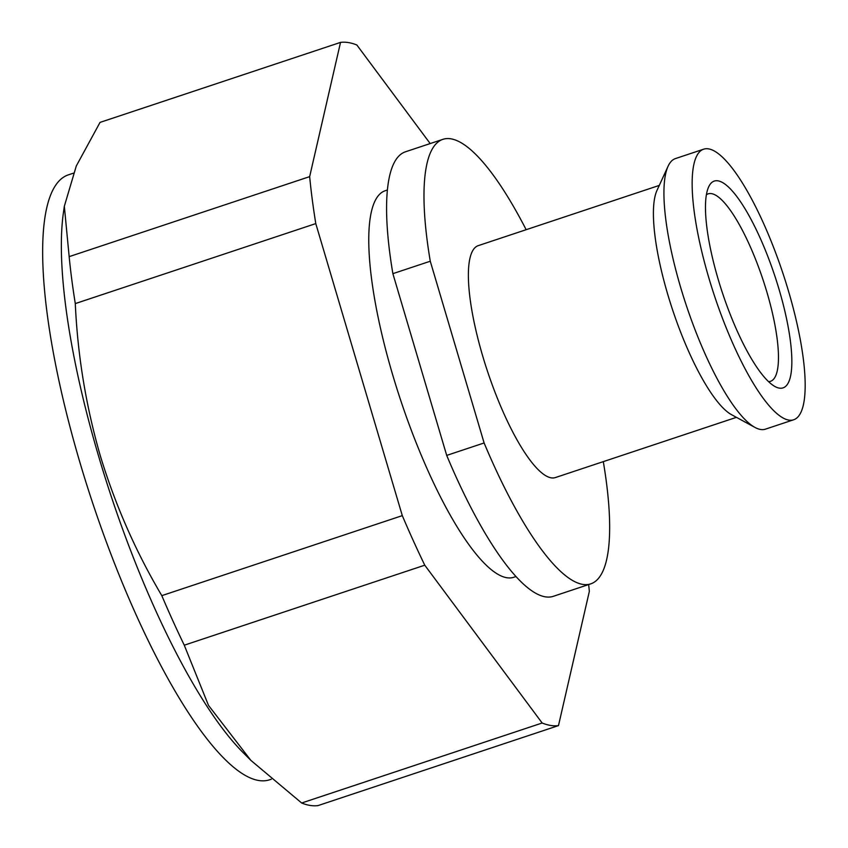 <?xml version="1.0" encoding="UTF-8"?>
<svg xmlns="http://www.w3.org/2000/svg" width="848" height="848" viewBox="0 0 848 848"><rect width="100%" height="100%" fill="white"/><g stroke="black" fill="none" stroke-linecap="round" stroke-linejoin="round"><path stroke-width="1.27" d="M779.047 289.327A108.968 27.539 -108.4 0 1 775.04 386.561A108.968 27.539 -108.4 0 1 718.277 279.628A108.968 27.539 -108.4 0 1 708.631 186.942A108.968 27.539 -108.4 0 1 779.047 289.327M768.574 381.653A98.781 24.963 71.6 0 0 770.493 381.324A98.781 24.963 71.6 0 0 766.857 291.977A98.781 24.963 71.6 0 0 708.133 193.853A98.781 24.963 71.6 0 0 706.395 194.743M754.964 427.424L731.559 414.693A122.398 30.931 -108.4 0 1 667.8 294.585A122.398 30.931 -108.4 0 1 656.967 190.461L668.076 166.24A142.581 36.029 71.6 0 0 680.69 287.525A142.581 36.029 71.6 0 0 754.964 427.424A142.581 36.029 71.6 0 0 765.458 429.152L793.664 419.771A142.581 36.029 71.6 0 0 788.417 290.822A142.581 36.029 71.6 0 0 703.66 149.184A142.581 36.029 71.6 0 0 708.907 278.133A142.581 36.029 71.6 0 0 793.664 419.771M703.66 149.184L675.443 158.576A142.581 36.029 71.6 0 0 668.076 166.24M659.278 185.415L478.24 245.644A122.207 30.878 71.6 0 0 482.745 356.171A122.207 30.878 71.6 0 0 555.398 477.562L736.435 417.343M387.398 190.005L385.204 190.726A203.679 51.463 71.6 0 0 392.709 374.943A203.679 51.463 71.6 0 0 513.793 577.265L515.987 576.545M526.152 229.702A234.239 59.19 71.6 0 0 442.879 139.348A234.239 59.19 71.6 0 0 430.275 261.226L392.878 273.66L446.705 455.408L484.113 442.963A234.239 59.19 71.6 0 0 590.759 583.859A234.239 59.19 71.6 0 0 603.363 461.99L603.267 461.641M442.879 139.348L405.482 151.781A234.239 59.19 71.6 0 0 392.878 273.66M446.705 455.408A234.239 59.19 71.6 0 0 553.362 596.303L590.759 583.859M430.275 261.226L484.113 442.963M558.482 725.602L317.989 805.6A358.958 90.704 -108.4 0 1 301.665 803.003L250.838 760.338L208.491 705.377L184.27 645.201A358.958 90.704 -108.4 0 1 161.809 595.646C135.807 551.741 115.286 505.079 100.265 455.652C85.955 406.022 77.634 355.344 75.292 303.595A358.958 90.704 -108.4 0 1 69.165 256.637L64.331 206.265L76.288 165.996L100.032 122.398L340.525 42.4L309.658 176.638A358.958 90.704 71.6 0 0 315.785 223.596L402.302 515.637A358.958 90.704 71.6 0 0 424.763 565.192L542.148 723.005A358.958 90.704 71.6 0 0 558.482 725.602L589.349 591.363A358.958 90.704 71.6 0 0 588.65 584.569M250.838 760.338L242.867 752.346A318.763 80.549 -108.4 0 1 98.824 456.913A318.763 80.549 -108.4 0 1 63.399 212.837L64.331 206.265M69.165 256.637L309.658 176.638M430.18 143.566L356.849 44.997A358.958 90.704 71.6 0 0 340.525 42.4M301.665 803.003L542.148 723.005M424.763 565.192L184.27 645.201M161.809 595.646L402.302 515.637M315.785 223.596L75.292 303.595M271.265 779.227L269.622 779.778A318.763 80.549 -108.4 0 1 80.125 463.135A318.763 80.549 -108.4 0 1 68.381 174.847L73.32 173.204"/></g></svg>
